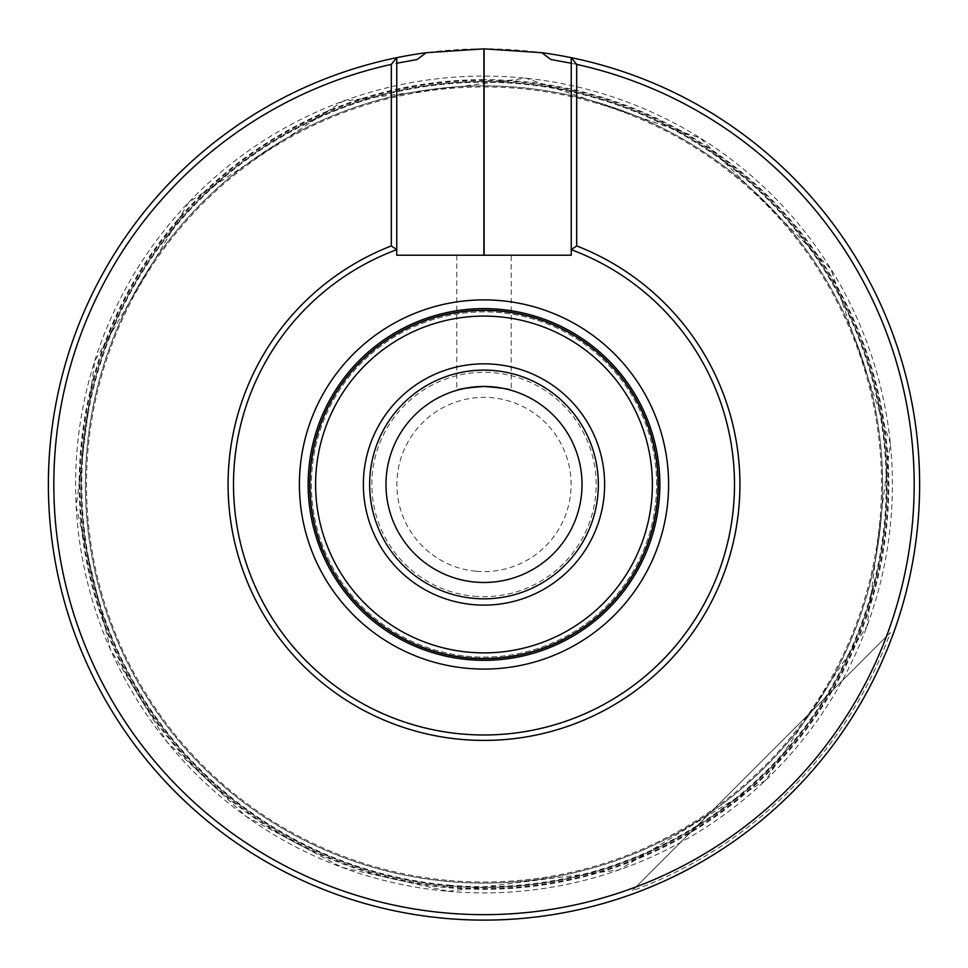 <?xml version="1.0" encoding="UTF-8"?>
<svg xmlns="http://www.w3.org/2000/svg" width="968" height="968" viewBox="0 0 968 968"><rect width="100%" height="100%" fill="white"/><g stroke="black" fill="none" stroke-linecap="round" stroke-linejoin="round"><path stroke-width="0.73" stroke-dasharray="4.84 3.63" d="M476.401 571.277A87.132 87.132 0 0 0 562.965 447.664A87.132 87.132 0 0 0 412.634 434.511A87.132 87.132 0 0 0 476.401 571.277M474.223 596.227A112.179 112.179 0 0 0 585.664 437.076A112.179 112.179 0 0 0 392.113 420.136A112.179 112.179 0 0 0 474.223 596.227M484 81.518A402.966 402.966 0 0 0 135.024 685.961A402.966 402.966 0 0 0 832.976 685.961A402.966 402.966 0 0 0 484 81.518A402.966 402.966 0 0 1 832.976 685.961A402.966 402.966 0 0 1 135.024 685.961A402.966 402.966 0 0 1 484 81.518A402.966 402.966 0 0 1 832.976 685.961A402.966 402.966 0 0 1 135.024 685.961A402.966 402.966 0 0 1 484 81.518M484 48.848A435.636 435.636 0 0 0 97.453 685.368A435.636 435.636 0 0 0 840.502 734.833A435.636 435.636 0 0 0 484 48.848M571.241 57.669A435.636 435.636 0 0 1 845.79 727.137A435.636 435.636 0 0 1 122.21 727.137A435.636 435.636 0 0 1 396.759 57.669A435.636 435.636 0 0 0 122.21 727.137A435.636 435.636 0 0 0 845.79 727.137A435.636 435.636 0 0 0 571.241 57.669L571.241 255.225L396.759 255.225L396.759 63.235A430.191 430.191 0 0 0 70.894 604.492A430.191 430.191 0 0 0 636.049 886.906L632.14 890.802A432.49 432.49 0 0 0 890.33 632.624L886.422 636.533A430.191 430.191 0 0 0 550.937 59.532M417.063 59.532A430.191 430.191 0 0 0 68.135 594.558A430.191 430.191 0 0 0 636.049 886.906L890.33 632.624A432.49 432.49 0 0 1 632.14 890.802L886.422 636.533A430.191 430.191 0 0 0 571.241 63.235M396.759 63.235L396.759 57.669M484 386.462A98.022 98.022 0 0 1 582.022 484.484A98.022 98.022 0 0 1 484 582.494A98.022 98.022 0 0 1 385.978 484.484A98.022 98.022 0 0 1 484 386.462M487.001 386.51L490.474 386.68M494.672 387.043L499.016 387.624M505.502 388.846L511.225 390.322L511.225 255.225L456.775 255.225L511.225 255.225M456.775 255.225L456.775 390.322L460.623 389.293M469.105 387.599L472.989 387.091M477.599 386.68L482.016 386.486M658.228 484.484A174.228 174.228 0 0 0 396.892 333.597A174.228 174.228 0 0 0 396.892 635.371A174.228 174.228 0 0 0 658.228 484.484M656.619 484.484A172.619 172.619 0 0 0 397.691 334.989A172.619 172.619 0 0 0 397.691 633.98A172.619 172.619 0 0 0 656.619 484.484A172.619 172.619 0 0 0 397.691 334.989A172.619 172.619 0 0 0 397.691 633.98A172.619 172.619 0 0 0 656.619 484.484M659.861 484.484A175.861 175.861 0 0 0 396.069 332.181A175.861 175.861 0 0 0 396.069 636.775A175.861 175.861 0 0 0 659.861 484.484M657.708 484.484A173.708 173.708 0 0 0 397.146 334.045A173.708 173.708 0 0 0 397.146 634.911A173.708 173.708 0 0 0 657.708 484.484A173.708 173.708 0 0 0 397.146 334.045A173.708 173.708 0 0 0 397.146 634.911A173.708 173.708 0 0 0 657.708 484.484A173.708 173.708 0 0 0 397.146 334.045A173.708 173.708 0 0 0 397.146 634.911A173.708 173.708 0 0 0 657.708 484.484M882.598 484.484A398.598 398.598 0 0 0 284.701 139.283A398.598 398.598 0 0 0 284.701 829.685A398.598 398.598 0 0 0 882.598 484.484A398.598 398.598 0 0 0 484 85.874A398.598 398.598 0 0 0 85.402 484.484A398.598 398.598 0 0 0 484 883.082A398.598 398.598 0 0 0 882.598 484.484M448.402 891.334A408.411 408.411 0 0 0 854.139 311.877A408.411 408.411 0 0 0 149.459 250.228A408.411 408.411 0 0 0 448.402 891.334L618.988 869.942L765.652 780.244L867.038 626.175L890.318 443.211L830.725 268.656L700.421 138.134L525.987 78.239L342.974 101.192L188.736 202.312L94.707 360.991L76.194 506.566L110.316 649.298L167.065 742.057L246.259 816.556L342.309 867.522L448.402 891.334M448.946 885.163A402.216 402.216 0 0 0 848.537 314.491A402.216 402.216 0 0 0 154.517 253.773A402.216 402.216 0 0 0 448.946 885.163M448.789 887.003A404.055 404.055 0 0 0 850.194 313.717A404.055 404.055 0 0 0 153.017 252.721A404.055 404.055 0 0 0 448.789 887.003M449.358 880.493A397.521 397.521 0 0 0 844.278 316.476A397.521 397.521 0 0 0 158.365 256.472A397.521 397.521 0 0 0 449.358 880.493M484 79.666A404.818 404.818 0 0 0 133.415 686.893A404.818 404.818 0 0 0 834.585 686.893A404.818 404.818 0 0 0 484 79.666"/><path stroke-width="1.45" d="M484.121 48.848A435.636 435.636 0 0 0 483.879 48.848L426.259 52.695A435.636 435.636 0 0 0 122.21 727.137A435.636 435.636 0 0 0 845.79 727.137A435.636 435.636 0 0 0 541.741 52.695L484.121 48.848L484.121 255.225M426.259 52.695L417.063 59.532L396.759 63.235M571.241 63.235L550.937 59.532L541.741 52.695M511.225 390.322C509.628 389.015 500.553 387.732 484 386.462L487.001 386.51M490.474 386.68L494.672 387.043M499.016 387.624L505.502 388.846M482.016 386.486L484 386.462A98.022 98.022 0 0 1 582.022 484.484A98.022 98.022 0 0 1 484 582.494A98.022 98.022 0 0 1 385.978 484.484A98.022 98.022 0 0 1 484 386.462C467.447 387.732 458.372 389.015 456.775 390.322M460.623 389.293L469.105 387.599M472.989 387.091L477.599 386.68M571.241 255.225L396.759 255.225L396.759 249.671A250.494 250.494 0 0 0 283.406 634.512A250.494 250.494 0 0 0 684.594 634.512A250.494 250.494 0 0 0 571.241 249.671L571.241 255.225M576.686 245.92L571.241 249.671L571.241 57.669L576.686 64.396L576.686 245.92A255.939 255.939 0 0 1 688.188 638.783A255.939 255.939 0 0 1 279.812 638.783A255.939 255.939 0 0 1 391.314 245.92L391.314 64.396A430.191 430.191 0 0 0 127.982 725.952A430.191 430.191 0 0 0 840.018 725.952A430.191 430.191 0 0 0 576.686 64.396M391.314 64.396L396.759 57.669L396.759 249.671L391.314 245.92M604.637 484.484A120.637 120.637 0 0 0 484 363.835A120.637 120.637 0 0 0 363.363 484.484A120.637 120.637 0 0 0 484 605.121A120.637 120.637 0 0 0 604.637 484.484M652.384 484.484A168.384 168.384 0 0 0 399.808 338.655A168.384 168.384 0 0 0 399.808 630.313A168.384 168.384 0 0 0 652.384 484.484M658.228 484.484A174.228 174.228 0 0 0 396.892 333.597A174.228 174.228 0 0 0 396.892 635.371A174.228 174.228 0 0 0 658.228 484.484M659.861 484.484A175.861 175.861 0 0 0 396.069 332.181A175.861 175.861 0 0 0 396.069 636.775A175.861 175.861 0 0 0 659.861 484.484M484 598.829A114.357 114.357 0 0 1 384.961 427.299A114.357 114.357 0 0 1 583.038 427.299A114.357 114.357 0 0 1 484 598.829A114.357 114.357 0 0 1 384.961 427.299A114.357 114.357 0 0 1 583.038 427.299A114.357 114.357 0 0 1 484 598.829M668.598 484.484A184.598 184.598 0 0 0 391.701 324.619A184.598 184.598 0 0 0 391.701 644.349A184.598 184.598 0 0 0 668.598 484.484M483.879 48.848L483.879 255.225"/></g></svg>
